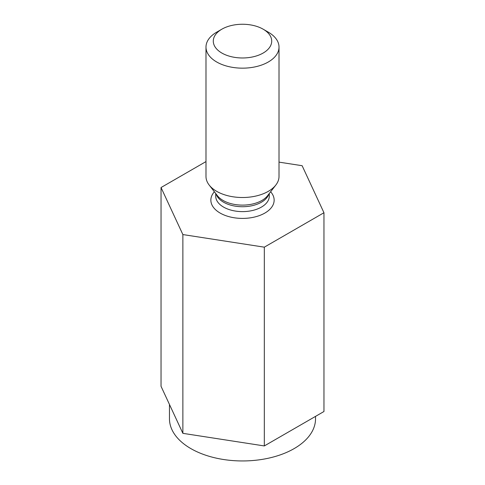 <?xml version="1.0" encoding="UTF-8"?>
<svg xmlns="http://www.w3.org/2000/svg" width="485" height="485" viewBox="0 0 485 485"><rect width="100%" height="100%" fill="white"/><g stroke="black" fill="none" stroke-linecap="round" stroke-linejoin="round"><path stroke-width="0.73" d="M205.986 161.59L161.044 187.531L161.038 386.309L182.869 433.335L264.325 445.939L323.962 411.51L323.956 212.739L302.131 165.706L279.014 162.129M169.465 404.46L169.465 418.785A73.035 42.165 0 0 0 190.86 448.601A73.035 42.165 0 0 0 270.448 457.743A73.035 42.165 0 0 0 315.535 418.785L315.535 416.372M182.869 433.335L182.869 234.564L264.325 247.168L323.962 212.739M161.038 187.531L182.869 234.564M268.32 32.174L263.155 29.191A29.215 16.866 180 0 1 263.155 53.041A29.215 16.866 180 0 1 221.845 53.041A29.215 16.866 180 0 1 221.845 29.191A29.215 16.866 180 0 1 263.155 29.191L268.32 32.174A36.514 21.085 180 0 1 279.014 47.081A36.514 21.085 180 0 1 242.5 68.161A36.514 21.085 180 0 1 205.986 47.081A36.514 21.085 180 0 1 216.68 32.174L221.845 29.191M264.325 445.939L264.325 247.168M279.014 47.081L279.014 176.425A36.514 21.085 180 0 1 275.838 185.034A36.514 21.085 180 0 1 242.5 197.51A36.514 21.085 180 0 1 209.162 185.034A36.514 21.085 180 0 1 205.986 176.425L205.986 47.081M215.722 193.497L215.722 196.158A26.778 15.459 0 0 0 223.567 207.095A26.778 15.459 0 0 0 252.746 210.441A26.778 15.459 0 0 0 269.278 196.158L269.278 193.497M214.376 191.757A31.646 18.272 0 0 0 220.123 213.054A31.646 18.272 0 0 0 261.166 214.891A31.646 18.272 0 0 0 270.624 191.757M209.162 185.034L217.456 195.74A27.433 15.835 0 0 0 223.106 200.475A27.433 15.835 0 0 0 267.544 195.74L275.838 185.034M268.835 194.073A26.778 15.459 180 0 1 242.5 206.725A26.778 15.459 180 0 1 216.164 194.073"/></g></svg>
